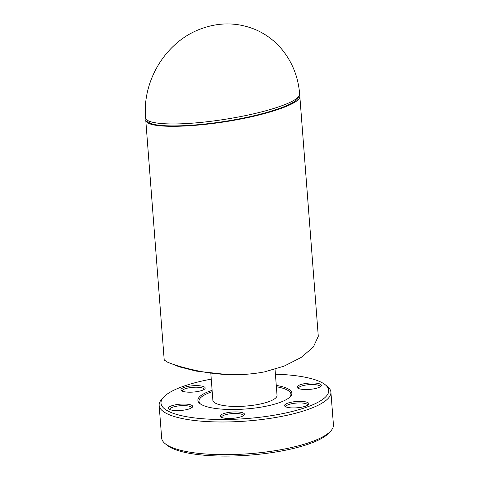 <?xml version="1.0" encoding="UTF-8"?>
<svg xmlns="http://www.w3.org/2000/svg" width="479" height="479" viewBox="0 0 479 479"><rect width="100%" height="100%" fill="white"/><g stroke="black" fill="none" stroke-linecap="round" stroke-linejoin="round"><path stroke-width="0.72" d="M145.766 120.223L164.213 360.01L167.44 362.118C174.536 365.154 184.984 368.141 198.773 371.069C221.723 375.638 243.703 375.889 264.701 371.83L284.125 366.124L301.141 357.46L313.332 347.047L318.29 336.294L299.842 96.501C300.513 103.069 271.533 113.589 234.632 120.169C197.785 126.809 159.758 128.3 149.077 123.528C146.975 122.606 145.873 121.504 145.766 120.223L145.981 118.954M298.351 96.974C298.088 103.428 269.3 113.613 233.333 119.978C197.402 126.384 160.699 127.839 150.43 123.253C148.49 122.402 147.436 121.385 147.269 120.211M200.438 403.959A46.11 11.975 175.6 0 1 198.983 401.294A46.11 11.975 175.6 0 1 212.215 391.678M276.371 386.739A46.11 11.975 175.6 0 1 285.861 389.343A46.11 11.975 175.6 0 1 290.927 394.223A46.11 11.975 175.6 0 1 289.891 397.073M275.03 369.237L277.03 395.289A32.177 8.353 175.6 0 1 252.798 405.318A32.177 8.353 175.6 0 1 216.406 403.629A32.177 8.353 175.6 0 1 212.874 400.228L210.814 373.44M276.269 385.403A47.122 12.238 175.6 0 1 289.196 389.523A47.122 12.238 175.6 0 1 291.861 393.169A47.122 12.238 175.6 0 1 253.265 408.252A47.122 12.238 175.6 0 1 200.563 404.042A47.122 12.238 175.6 0 1 197.893 400.396A47.122 12.238 175.6 0 1 212.113 390.337M275.407 374.195A84.106 21.842 175.6 0 1 323.978 383.823A84.106 21.842 175.6 0 1 325.199 384.715A84.106 21.842 175.6 0 1 270.916 415.736A84.106 21.842 175.6 0 1 165.776 409.743A84.106 21.842 175.6 0 1 163.656 397.145A84.106 21.842 175.6 0 1 211.251 379.129M163.656 397.145L161.848 399.103A86.136 22.369 -4.4 0 0 159.148 405.342A86.136 22.369 -4.4 0 0 164.022 412.006A86.136 22.369 -4.4 0 0 260.366 419.7A86.136 22.369 -4.4 0 0 330.911 392.127A86.136 22.369 -4.4 0 0 327.283 386.373L325.199 384.715M330.911 392.127L333.426 424.813A86.136 22.369 175.6 0 1 330.72 431.052A86.136 22.369 175.6 0 1 251.271 453.559A86.136 22.369 175.6 0 1 166.536 444.692A86.136 22.369 175.6 0 1 165.285 443.782A86.136 22.369 175.6 0 1 161.662 438.028L159.148 405.342M165.285 443.782L167.369 445.44A84.106 21.842 -4.4 0 0 168.59 446.332A84.106 21.842 -4.4 0 0 251.331 454.99A84.106 21.842 -4.4 0 0 328.917 433.01L330.72 431.052M176.512 404.623A12.161 3.155 -4.4 0 0 168.931 409.066A12.161 3.155 -4.4 0 0 184.583 410.018A12.161 3.155 -4.4 0 0 192.289 407.27A12.161 3.155 -4.4 0 0 188.744 404.402A12.161 3.155 -4.4 0 0 176.512 404.623M169.817 409.569A10.891 2.826 175.6 0 1 169.782 409.377A10.891 2.826 175.6 0 1 177.026 406.126A10.891 2.826 175.6 0 1 191.504 407.707A10.891 2.826 175.6 0 1 191.492 407.898M200.952 385.942A12.161 3.155 -4.4 0 0 186.445 386.739A12.161 3.155 -4.4 0 0 181.451 390.66A12.161 3.155 -4.4 0 0 185.175 391.888A12.161 3.155 -4.4 0 0 204.808 388.864A12.161 3.155 -4.4 0 0 200.952 385.942M182.337 391.163A10.891 2.826 175.6 0 1 182.295 390.972A10.891 2.826 175.6 0 1 188.516 387.9A10.891 2.826 175.6 0 1 200.222 387.475A10.891 2.826 175.6 0 1 204.018 389.301A10.891 2.826 175.6 0 1 204.006 389.493M313.242 388.942A12.161 3.155 -4.4 0 0 320.948 386.194A12.161 3.155 -4.4 0 0 317.403 383.32A12.161 3.155 -4.4 0 0 305.177 383.547A12.161 3.155 -4.4 0 0 297.597 387.99A12.161 3.155 -4.4 0 0 313.242 388.942M298.483 388.493A10.891 2.826 175.6 0 1 298.441 388.301A10.891 2.826 175.6 0 1 305.686 385.05A10.891 2.826 175.6 0 1 320.164 386.631A10.891 2.826 175.6 0 1 320.152 386.822M288.801 407.623A12.161 3.155 -4.4 0 0 308.434 404.599A12.161 3.155 -4.4 0 0 304.578 401.677A12.161 3.155 -4.4 0 0 290.07 402.474A12.161 3.155 -4.4 0 0 285.077 406.396A12.161 3.155 -4.4 0 0 288.801 407.623M285.963 406.899A10.891 2.826 175.6 0 1 285.921 406.707A10.891 2.826 175.6 0 1 292.142 403.635A10.891 2.826 175.6 0 1 303.848 403.21A10.891 2.826 175.6 0 1 307.644 405.036A10.891 2.826 175.6 0 1 307.638 405.228M220.442 415.461A12.161 3.155 -4.4 0 0 220.747 416.934A12.161 3.155 -4.4 0 0 232.602 418.335A12.161 3.155 -4.4 0 0 244.104 415.137A12.161 3.155 -4.4 0 0 244.284 414.916A12.161 3.155 -4.4 0 0 234.584 411.916A12.161 3.155 -4.4 0 0 220.442 415.461M221.633 417.437A10.891 2.826 175.6 0 1 221.591 417.245A10.891 2.826 175.6 0 1 221.777 416.652A10.891 2.826 175.6 0 1 233.345 413.515A10.891 2.826 175.6 0 1 243.314 415.574A10.891 2.826 175.6 0 1 243.308 415.766M145.574 117.78C145.712 123.199 165.638 125.366 194.007 123.037C210.76 121.66 227.753 119.211 244.997 115.702C262.127 112.14 275.844 108.266 286.161 104.075C295.238 100.291 299.734 96.956 299.65 94.064C298.291 77.275 292.489 62.515 282.239 49.78C275.036 41.062 266.318 34.422 256.097 29.872C237.446 22.04 218.46 21.932 199.138 29.536C165.231 42.799 142.263 81.113 145.574 117.78M299.435 95.333L299.842 96.501M198.983 401.294L199.096 402.839M232.135 374.722L228.208 374.68L196.168 371.093L179.284 366.83L171.823 363.824M290.927 394.223L291.04 395.762"/></g></svg>
